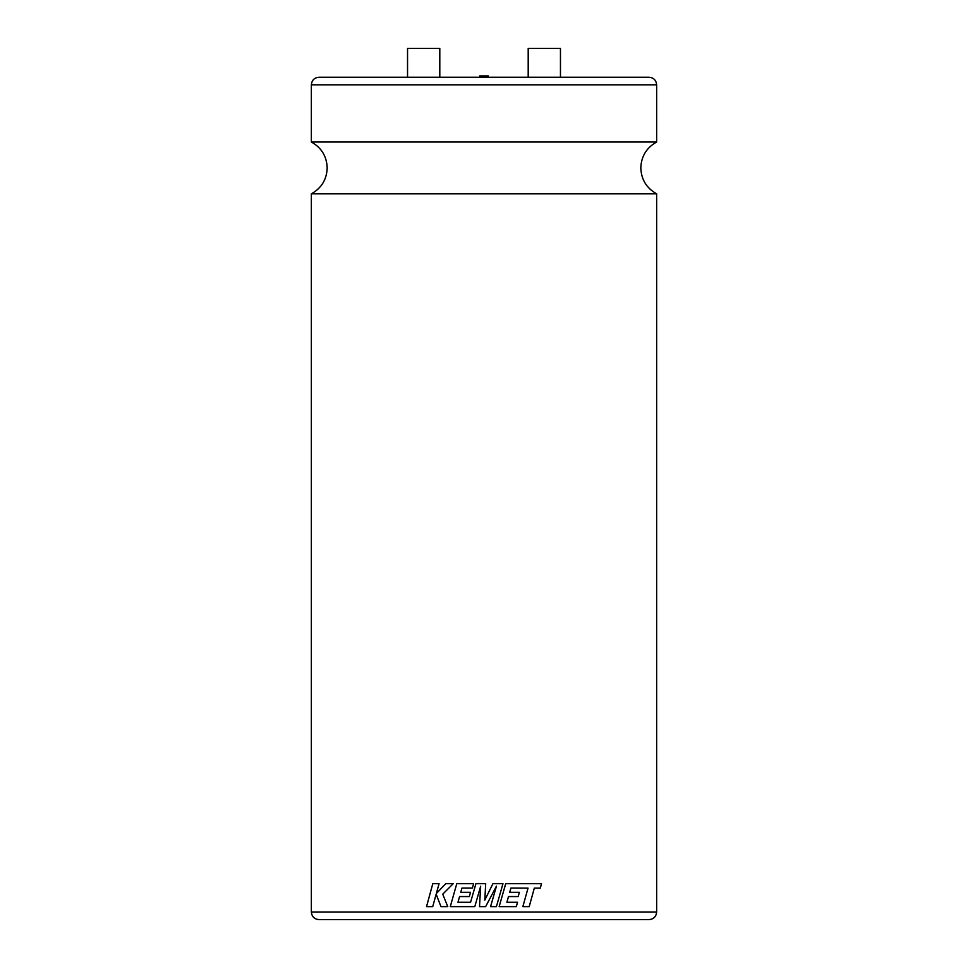 <?xml version="1.0" encoding="UTF-8"?>
<svg xmlns="http://www.w3.org/2000/svg" width="968" height="968" viewBox="0 0 968 968"><rect width="100%" height="100%" fill="white"/><g stroke="black" fill="none" stroke-linecap="round" stroke-linejoin="round"><path stroke-width="1.45" d="M656.643 193.818L311.357 193.818C321.473 188.143 326.748 179.516 327.184 167.924C326.748 156.32 321.473 147.693 311.357 142.018L656.643 142.018C646.527 147.693 641.252 156.32 640.816 167.924C641.252 179.516 646.527 188.143 656.643 193.818L656.643 912.013C656.195 916.623 653.666 919.152 649.056 919.6L318.944 919.6C314.334 919.152 311.805 916.623 311.357 912.013L656.643 912.013M479.692 77.234L479.692 75.915L488.308 75.915L488.308 77.234M560.46 77.234L560.46 48.4L528.201 48.4L528.201 77.234M528.032 888.116L522.853 906.641L528.032 888.116L521.244 888.08L528.032 888.116M510.91 888.055L521.256 888.08L510.922 888.055L509.688 892.327L519.38 892.327L509.688 892.327M508.49 896.562L518.195 896.562L508.49 896.562L506.881 902.273L517.529 902.273L506.881 902.273M505.707 883.687L499.149 906.641L505.719 883.687L541.499 883.687L540.301 888.116L534.324 888.116L540.289 888.116M459.558 896.562L469.335 896.562L470.545 892.327L460.756 892.327L461.99 888.055L472.396 888.055L473.63 883.687L456.775 883.687L450.277 906.641L474.792 906.641L480.66 886.204L479.511 906.641L485.634 906.641L496.463 886.107L490.57 906.641L496.402 906.641L502.973 883.687L492.942 883.687L484.811 900.083L485.694 883.687L475.917 883.687L470.581 902.273L457.949 902.273L459.558 896.562L457.949 902.273L470.581 902.273M311.357 84.821C311.805 80.223 314.334 77.682 318.944 77.234L649.056 77.234C653.666 77.682 656.195 80.223 656.643 84.821L311.357 84.821L311.357 142.018M407.54 77.234L407.54 48.4L439.799 48.4L439.799 77.234L423.669 77.234M432.72 906.641L436.157 894.178L440.972 906.641L447.773 906.641L442.739 894.178L453.218 883.687L445.812 883.687L436.362 893.476L439.073 883.687L432.793 883.687L426.525 906.641L432.72 906.641L436.144 894.178M447.773 906.641L442.739 894.178L453.218 883.687M436.362 893.476L439.073 883.687M470.545 892.327L469.335 896.562M460.756 892.327L461.978 888.055M473.63 883.687L472.396 888.055M474.792 906.641L480.66 886.204M490.57 906.641L496.463 886.107M492.942 883.687L484.811 900.083M534.324 888.116L529.206 906.641L522.865 906.641M517.541 902.273L516.319 906.641L499.149 906.641M518.195 896.562L519.38 892.327M656.643 84.821L656.643 142.018M311.357 193.818L311.357 912.013"/></g></svg>
